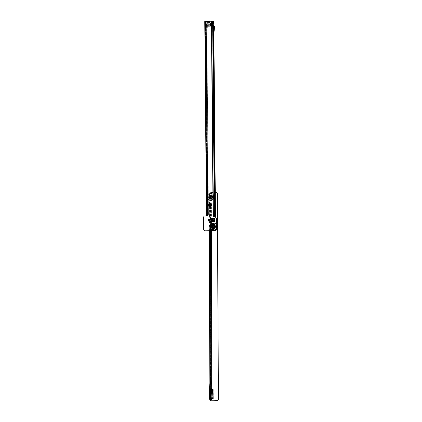 <?xml version="1.0" encoding="UTF-8"?>
<svg xmlns="http://www.w3.org/2000/svg" width="422" height="422" viewBox="0 0 422 422"><rect width="100%" height="100%" fill="white"/><g stroke="black" fill="none" stroke-linecap="round" stroke-linejoin="round"><path stroke-width="0.32" stroke-dasharray="2.11 1.58" d="M208.916 32.294L208.916 32.615L208.916 32.294M205.182 220.432L205.187 220.753L205.182 220.432M212.994 225.153A1.013 0.976 125.8 0 1 213.938 226.429A1.013 0.976 125.8 0 1 212.408 226.978A1.013 0.976 125.8 0 1 212.994 225.153A1.013 0.976 125.8 0 1 213.991 226.108A1.013 0.976 125.8 0 1 213.01 227.152A1.013 0.976 125.8 0 1 212.013 226.203A1.013 0.976 125.8 0 1 212.994 225.153M212.846 225.047A1.013 0.976 125.8 0 1 213.79 226.324A1.013 0.976 125.8 0 1 212.261 226.872A1.013 0.976 125.8 0 1 212.846 225.047M211.596 218.248L213.743 218.2M208.726 221.117L208.711 219.503L209.866 219.451M206.864 26.243L206.843 23.643M207.086 23.184L206.896 23.542M212.335 222.025L211.754 222.151L211.717 218.411L213.933 218.306M214.049 218.301L215.167 218.749L214.302 218.29M211.754 222.151L214.334 222.03L215.083 221.408L214.334 222.03M215.194 221.487L215.167 218.749M211.132 204.063A1.308 1.255 125.8 0 1 210.451 206.469L209.813 206.495A1.308 1.255 125.8 0 1 208.964 206.21M212.255 21.253L205.556 21.564M214.671 216.755L213.258 216.824L214.93 216.797M214.793 217.066A0.491 0.469 -54.2 0 0 215.157 217.214L215.088 217.219A1.308 1.255 125.8 0 1 215.79 217.399M210.815 230.95L210.483 230.665M204.317 230.634A1.308 1.255 125.8 0 1 203.879 229.689L203.768 217.43A1.308 1.255 125.8 0 1 205.034 216.08L206.279 216.022A0.491 0.469 -54.2 0 0 206.748 215.521L207.977 215.452L206.279 21.612M208.874 221.223L209.855 221.175L208.784 221.16L208.858 219.609L209.839 219.561L208.858 219.609M209.855 221.175L209.839 219.561M210.557 25.336L210.71 26.175L207.012 26.349L206.991 23.737L207.334 23.104M210.71 26.175L210.541 23.458M210.04 22.609L210.689 23.563M207.191 26.09L206.179 25.399L206.527 27.119L205.968 30.21L206.843 30.21L207.424 27.008L207.207 25.942L207.402 27.119L206.843 30.21L208.405 214.555A1.308 1.287 -168.3 0 1 207.582 215.442L207.608 215.331A1.308 1.287 11.7 0 0 208.431 214.445L206.864 30.099L205.883 30.078L206.442 26.987L207.424 27.008L205.82 27.029L205.208 23.991L205.82 23.843L205.224 24.022L205.751 25.088L206.3 25.325L205.836 23.157L205.197 22.962L205.836 22.936A1.308 0.29 87.3 0 0 205.535 21.654L205.556 21.538M206.548 215.515L207.118 215.563L207.139 215.125L207.513 215.389L206.885 215.426L207.582 215.442L205.968 30.21L205.261 30.12L205.82 27.029L205.408 26.734L204.797 23.695L205.219 23.996L205.208 23.189M206.442 26.987L205.83 23.885L205.435 23.6L205.488 29.857L205.883 30.078M205.83 23.948L205.836 23.157M204.781 21.596L204.897 21.686A1.308 0.29 -92.7 0 1 205.197 22.962L205.208 23.991M207.16 215.13L206.522 215.162L206.885 215.426L205.261 30.12L204.849 29.825L205.408 26.734M206.522 215.162L207.107 215.157L205.488 29.857L206.057 26.702L206.453 26.987L205.883 30.141M213.268 24.998L213.184 24.903A0.491 0.469 125.8 0 1 213.126 24.37L212.577 23.975L213.274 22.646M213.347 216.708L214.65 216.739M212.261 21.211L212.619 21.227L212.551 22.503L213.157 22.893L213.147 22.556L213.78 22.524M212.619 21.227L212.852 21.39A1.308 0.29 -92.7 0 1 213.147 22.556M212.693 25.336A1.145 1.102 125.8 0 1 212.556 24.096L212.013 23.706A1.145 1.102 -54.2 0 0 212.15 24.94L213.806 26.633A0.327 0.316 125.8 0 1 213.88 26.866L213.252 33.86L212.646 33.47L212.646 25.515L213.184 25.906L212.582 25.447L212.619 22.508M213.252 33.86L214.84 215.621L215.478 215.595M212.556 24.096L213.157 22.893M213.796 22.693L213.157 22.725M213.126 24.37L213.258 24.101M214.84 215.621L214.83 215.779A1.308 0.29 -92.7 0 1 214.603 216.549A1.308 0.29 -92.7 0 1 214.555 216.533L214.323 216.845M214.967 216.591L214.329 216.623L212.641 25.51L213.806 26.633M206.595 215.5L207.603 215.368M207.107 215.157L207.118 215.563L207.977 215.463M206.189 25.236L206.548 27.008L205.989 30.099L207.518 215.389L205.899 30.089L206.458 26.997L206.042 24.935M212.714 33.475L213.284 27.04M213.268 25.241L212.641 24.508L213.184 24.903M212.577 23.975A0.491 0.469 -54.2 0 0 212.641 24.508M212.582 25.447L212.15 24.94M212.013 23.706L212.556 22.614M207.102 215.204L205.414 21.564L206.057 26.702M205.83 23.885L206.453 26.987M206.3 25.325L207.207 25.942M206.179 25.399L205.751 25.088L205.947 24.465L205.224 24.022M215.083 221.408L215.062 218.675M214.777 221.392L214.228 221.951M214.872 221.418L214.751 218.654M213.843 218.195L214.851 218.68M211.717 218.411L212.382 218.179L212.419 221.925M213.632 218.137L212.382 218.179M209.106 221.144L209.09 219.53M208.784 221.16L208.774 219.545M207.012 26.349L206.748 25.236L210.446 25.062M207.186 23.115L206.748 25.236M211.19 226.382L211.195 226.867L211.19 226.382M210.989 226.239L210.847 226.677L210.995 226.245M212.329 224.304L212.335 224.789L212.329 224.304M212.124 224.156L211.992 224.604L212.134 224.161M214.64 224.193L214.645 224.678L214.64 224.193M214.439 224.05L214.439 224.53L214.439 224.05M215.811 226.166L215.816 226.646L215.811 226.166M215.61 226.018L215.616 226.503L215.61 226.018M214.677 228.244L214.677 228.729L214.677 228.244M214.471 228.096L214.339 228.545L214.482 228.102M211.464 226.582L211.469 227.068L211.464 226.582M211.269 226.92L211.264 226.435L211.269 226.92M212.604 224.504L212.461 224.942L212.598 224.499M212.403 224.842L212.403 224.356L212.403 224.842M214.914 224.393L214.772 224.836L214.909 224.388M214.719 224.731L214.714 224.246L214.719 224.731M216.09 226.366L216.09 226.846L216.09 226.366M215.89 226.704L215.885 226.218L215.89 226.704M214.951 228.444L214.803 228.877L214.946 228.439M214.751 228.782L214.751 228.297L214.751 228.782M212.361 228.355L212.366 228.84L212.361 228.355M212.16 228.207L212.166 228.692L212.16 228.207M212.641 228.555L212.646 229.035L212.641 228.555M212.44 228.893L212.435 228.407L212.44 228.893M213.268 225.385A0.981 0.944 125.8 0 1 214.234 226.308A0.981 0.944 125.8 0 1 213.289 227.321A0.981 0.944 125.8 0 1 212.324 226.398A0.981 0.944 125.8 0 1 213.268 225.385M214.186 225.897A0.902 0.865 125.8 0 1 213.669 227.516A0.902 0.865 125.8 0 1 212.825 226.382A0.902 0.865 125.8 0 1 214.186 225.897L213.806 225.628C214.371 226.382 214.202 226.92 213.289 227.242A0.902 0.865 -54.2 0 0 213.822 225.638A0.902 0.865 -54.2 0 0 212.466 226.123A0.902 0.865 -54.2 0 0 213.305 227.252A0.702 0.675 125.8 0 1 213.411 226.065A0.702 0.675 125.8 0 1 214.402 226.64A0.702 0.675 125.8 0 1 213.305 227.242A0.902 0.865 125.8 0 1 212.445 226.108A0.902 0.865 125.8 0 1 213.806 225.628A0.902 0.865 125.8 0 1 213.289 227.242L212.757 227.083L213.11 227.342A0.902 0.865 125.8 0 1 213.627 225.723A0.902 0.865 125.8 0 1 214.471 226.857A0.902 0.865 125.8 0 1 213.11 227.342M213.664 227.59A0.981 0.944 -54.2 0 0 214.608 226.577A0.981 0.944 -54.2 0 0 213.648 225.659A0.981 0.944 -54.2 0 0 212.699 226.672A0.981 0.944 -54.2 0 0 213.664 227.59M213.606 230.101A3.582 3.445 125.8 0 1 210.177 225.907A3.582 3.445 125.8 0 1 216.143 224.077A3.582 3.445 125.8 0 1 213.606 230.101M213.521 228.534A2.047 1.968 125.8 0 1 211.612 225.96A2.047 1.968 125.8 0 1 214.698 224.857A2.047 1.968 125.8 0 1 213.521 228.534A2.047 1.968 125.8 0 1 211.612 225.96A2.047 1.968 125.8 0 1 214.698 224.857A2.047 1.968 125.8 0 1 213.521 228.534M213.595 228.587A2.047 1.968 125.8 0 1 211.686 226.013A2.047 1.968 125.8 0 1 214.772 224.91A2.047 1.968 125.8 0 1 213.595 228.587A2.047 1.968 -54.2 0 0 214.772 224.91A2.047 1.968 -54.2 0 0 211.686 226.013A2.047 1.968 -54.2 0 0 213.595 228.587M216.465 228.276A3.582 3.445 125.8 0 1 210.298 225.232A3.582 3.445 125.8 0 1 216.428 224.478M211.464 227.062L211.459 226.577L211.464 227.062M212.171 228.698L212.166 228.212L212.171 228.698M212.635 229.03L212.63 228.55L212.635 229.03M215.621 226.508L215.616 226.023L215.621 226.508M216.085 226.841L216.08 226.356L216.085 226.841M214.45 224.536L214.445 224.056L214.45 224.536M216.428 224.34A3.634 3.492 -54.2 0 0 210.214 225.58A3.634 3.492 -54.2 0 0 216.465 228.529M216.465 228.365A3.634 3.492 125.8 0 1 210.14 225.527A3.634 3.492 125.8 0 1 216.428 224.388M213.727 227.479A0.818 0.786 125.8 0 1 212.968 226.45A0.818 0.786 125.8 0 1 214.197 226.007A0.818 0.786 125.8 0 1 213.727 227.479A0.818 0.786 125.8 0 1 212.962 226.45A0.818 0.786 125.8 0 1 214.202 226.013A0.818 0.786 125.8 0 1 213.727 227.479M213.727 227.347A0.686 0.659 125.8 0 1 213.084 226.482A0.686 0.659 125.8 0 1 214.123 226.113A0.686 0.659 125.8 0 1 213.727 227.347M213.664 227.305A0.686 0.659 125.8 0 1 213.026 226.44A0.686 0.659 125.8 0 1 214.059 226.071A0.686 0.659 125.8 0 1 213.664 227.305M213.289 227.896A1.572 1.509 125.8 0 1 211.744 226.424A1.572 1.509 125.8 0 1 213.258 224.799A1.572 1.509 125.8 0 1 213.601 227.848A1.572 1.509 125.8 0 1 213.289 227.896M213.015 227.701A1.572 1.509 125.8 0 1 212.672 224.652A1.572 1.509 125.8 0 1 214.529 226.081A1.572 1.509 125.8 0 1 213.015 227.701M212.846 225.079A0.981 0.944 125.8 0 1 213.764 226.313A0.981 0.944 125.8 0 1 212.282 226.846A0.981 0.944 125.8 0 1 212.846 225.079M213.648 224.926A1.377 1.319 -54.2 0 0 211.586 225.665A1.377 1.319 -54.2 0 0 212.039 227.152M212.973 226.661A0.702 0.675 125.8 0 1 214.07 226.06A0.702 0.675 125.8 0 1 213.97 227.236A0.702 0.675 125.8 0 1 212.973 226.661M215.151 226.603A1.472 1.414 125.8 0 1 212.857 227.864A1.472 1.414 125.8 0 1 213.073 225.401A1.472 1.414 125.8 0 1 215.151 226.603M215.093 226.561A1.472 1.414 125.8 0 1 212.799 227.822A1.472 1.414 125.8 0 1 213.015 225.359A1.472 1.414 125.8 0 1 215.093 226.561M209.723 196.921A1.809 1.735 125.8 0 1 213.147 197.375A1.809 1.735 125.8 0 1 209.729 198.118L209.855 194.009A1.308 1.255 -54.2 0 1 211.121 192.664L210.979 192.559A1.308 1.255 -54.2 0 0 209.708 193.904L209.676 195.776A2.432 2.337 125.8 0 1 213.711 197.317A2.432 2.337 125.8 0 1 209.692 199.2L209.787 201.69A0.491 0.469 125.8 0 1 210.061 202.112L211.227 202.064L210.203 202.048L210.135 202.497L209.486 202.18A1.308 1.139 107.3 0 1 210.225 202.993L210.531 203.093A1.308 1.139 107.3 0 0 209.792 202.275L209.803 202.28M209.692 199.2L209.676 195.776M211.237 198.34A1.013 0.976 -54.2 0 0 211.828 196.515A1.013 0.976 -54.2 0 0 210.293 197.058A1.013 0.976 -54.2 0 0 211.237 198.34A1.013 0.976 -54.2 0 0 212.224 197.296A1.013 0.976 -54.2 0 0 211.227 196.341A1.013 0.976 -54.2 0 0 210.246 197.38A1.013 0.976 -54.2 0 0 211.237 198.34M211.385 198.445A1.013 0.976 -54.2 0 0 211.976 196.62A1.013 0.976 -54.2 0 0 210.441 197.164A1.013 0.976 -54.2 0 0 211.385 198.445M209.729 198.118L209.934 201.795A0.491 0.469 125.8 0 1 210.209 202.217L211.375 202.175L209.94 202.149L209.497 202.523L209.106 202.249L209.687 202.243M213.026 389.269A0.327 0.316 125.8 0 1 213.231 389.559L213.274 398.595A0.327 0.316 125.8 0 1 212.699 398.811M210.979 192.559L215.273 192.374M209.006 396.601L209.412 396.954L211.264 397.065L212.234 399.929L209.956 399.481M211.264 397.065L212.16 383.64L211.375 202.17M211.121 192.664L216.196 192.448A1.308 1.255 125.8 0 1 216.887 192.622M210.599 396.949L210.05 396.928L210.947 383.498L210.536 383.202L209.882 225.432A0.327 0.285 -72.7 0 0 210.145 225.084L210.135 222.505A0.327 0.285 -72.7 0 0 209.882 222.204L209.175 222.22L209.18 219.978L209.861 219.946A0.327 0.285 -72.7 0 0 210.119 219.598L210.109 217.019A0.327 0.285 -72.7 0 0 209.855 216.723L209.191 216.829L209.18 215.436A4.252 4.088 125.8 0 0 209.423 216.818L209.191 216.829M211.332 383.519L210.947 383.498L210.298 226.514A3.598 3.46 -54.2 0 1 211.016 224.71A0.981 0.944 125.8 0 0 211.011 223.512L210.604 223.217A0.981 0.944 125.8 0 1 210.61 224.414A3.598 3.46 -54.2 0 0 209.871 226.646L209.866 225.417L209.185 225.443L209.586 225.332A0.327 0.285 -72.7 0 0 209.839 224.989L209.829 222.41A0.327 0.285 -72.7 0 0 209.57 222.109L209.565 219.846A0.327 0.285 -72.7 0 0 209.813 219.503L209.803 216.924A0.327 0.285 -72.7 0 0 209.549 216.628L209.502 206.39M209.898 383.176L210.926 383.619L210.23 225.865L209.634 225.723L209.639 226.809A4.252 4.088 -54.2 0 0 209.639 226.962L209.639 226.809A4.252 4.088 -54.2 0 1 209.813 225.723L210.277 225.754L209.861 225.839M210.298 226.514L211.026 383.508L210.13 396.938L211.1 399.803L210.604 399.492L211.396 399.407M209.228 225.443L209.407 225.432A4.252 4.088 -54.2 0 0 209.233 226.672L209.212 230.728M210.383 230.67L210.277 206.363M210.267 203.895L210.262 203.156M211.021 400.109L210.05 396.928L209.639 396.633L210.589 383.187L211.359 383.113M210.668 230.845L210.583 206.316M210.573 203.889L210.567 203.251M211.95 400.9L210.979 397.07L211.876 383.64L210.926 383.619L210.029 397.049L211 400.879M210.472 225.759A0.327 0.316 -136.7 0 0 210.794 225.443L210.778 222.863A0.327 0.316 -136.7 0 0 210.457 222.531L209.803 222.6A4.252 4.088 125.8 0 1 209.618 221.529L209.618 222.616L210.351 222.642A0.327 0.316 -136.7 0 1 210.678 222.974L210.689 225.554A0.327 0.316 -136.7 0 1 210.367 225.87M209.861 219.946L209.486 219.857L209.871 219.941L209.85 222.283L209.845 221.07L210.235 221.355L210.309 220.273L210.219 222.637L210.446 220.273A0.327 0.316 -136.7 0 0 210.768 219.962L210.757 217.377A0.327 0.316 -136.7 0 0 210.43 217.05L209.824 217.13L210.33 217.156A0.327 0.316 -136.7 0 1 210.652 217.488L210.668 220.068A0.327 0.316 -136.7 0 1 210.346 220.384L209.607 220.237L209.613 221.16A4.252 4.088 -54.2 0 0 209.613 221.297L209.613 221.16A4.252 4.088 -54.2 0 1 209.745 220.237L210.256 220.268L209.839 220.353M211.19 204.116L211.876 383.64L212.16 383.64M209.613 230.707L209.586 225.332L209.892 225.427L209.512 225.343M209.892 225.427L210.589 383.187L209.639 396.633L210.61 400.457L209.639 396.627L210.536 383.197L209.839 225.443L209.185 225.443M209.792 202.275L209.803 216.734L209.818 215.41L210.251 216.122A3.598 3.46 125.8 0 0 210.984 217.863A0.981 0.944 -54.2 0 1 210.989 219.06L210.589 218.77A3.598 3.46 -54.2 0 0 209.845 220.98L210.235 221.265L209.845 220.98L209.839 219.931L209.164 219.962L209.486 219.857M209.613 221.397A4.252 4.088 125.8 0 0 209.618 221.529L209.291 221.049M210.604 223.217A3.598 3.46 125.8 0 1 209.845 221.07L210.235 221.355L210.277 222.526M209.228 230.723L209.207 225.464L209.845 225.438M209.803 222.6L210.262 222.526L209.803 222.6A4.252 4.088 125.8 0 0 210.509 223.929L210.109 223.639A0.327 0.316 125.8 0 1 210.109 224.04A4.252 4.088 -54.2 0 0 209.407 225.432L209.866 225.417M210.509 223.929A0.327 0.316 125.8 0 1 210.515 224.33A4.252 4.088 -54.2 0 0 209.813 225.723L209.634 225.723M209.85 222.283L209.212 222.315M209.454 219.968L209.818 219.962L209.829 222.236L209.191 222.262L209.164 219.962L209.191 222.262M209.201 219.957L209.839 219.931M209.65 217.119L209.829 217.114A4.252 4.088 125.8 0 1 209.592 215.885L209.829 217.114A4.252 4.088 125.8 0 0 210.488 218.285A0.327 0.316 -54.2 0 1 210.488 218.686A4.252 4.088 -54.2 0 0 209.745 220.237L209.607 220.237M209.808 216.75L209.745 202.222L209.808 216.75L209.17 216.776L209.122 206.295M209.824 216.802L209.423 216.818A4.252 4.088 125.8 0 0 210.082 217.995A0.327 0.316 -54.2 0 1 210.082 218.396A4.252 4.088 -54.2 0 0 209.207 221.007M210.24 217.045L209.829 217.114M209.592 215.732L209.586 215.732A4.252 4.088 125.8 0 0 209.592 215.885L209.512 202.513L210.151 202.486L210.209 215.689M210.256 217.045L210.251 216.122M209.729 199.305A2.485 2.39 -54.2 0 0 213.806 197.343A2.485 2.39 -54.2 0 0 209.713 195.729L209.713 195.729A2.485 2.384 125.8 0 1 213.801 197.338A2.485 2.384 125.8 0 1 209.729 199.3M210.203 202.048L209.94 202.149M209.106 202.249L209.112 204.148M209.803 216.734L209.17 216.776M209.845 216.723L209.47 216.634M209.818 219.962L209.164 219.962M209.829 222.22L209.175 222.22M209.871 222.204L209.497 222.114M210.383 400.784L209.412 396.954L210.309 383.524L209.639 226.962L209.233 226.672M210.109 223.639A4.252 4.088 125.8 0 1 209.207 221.102M210.589 218.77A0.981 0.944 -54.2 0 0 210.583 217.573A3.598 3.46 125.8 0 1 209.818 215.41M210.989 219.06A3.598 3.46 -54.2 0 0 210.272 220.864M211.011 223.512A3.598 3.46 125.8 0 1 210.277 221.772M210.462 396.543L209.692 396.611L210.662 400.373M208.421 197.317L208.421 196.831L208.421 197.317M208.621 197.464L208.763 197.021L208.616 197.459M209.586 199.295L209.581 198.809L209.586 199.295M209.787 199.437L209.787 198.957L209.787 199.437M211.897 199.195L211.897 198.709L211.897 199.195M212.097 199.342L212.097 198.857L212.097 199.342M213.041 197.116L213.041 196.636L213.041 197.116M213.247 197.264L213.39 196.826L213.237 197.259M211.881 195.143L211.876 194.658L211.881 195.143M212.081 195.291L212.224 194.848L212.076 195.286M208.146 197.116L208.289 196.678L208.151 197.121M208.347 196.779L208.347 197.264L208.347 196.779M209.312 199.094L209.454 198.651L209.317 199.1M209.507 198.757L209.512 199.242L209.507 198.757M211.622 198.994L211.765 198.556L211.628 198.999M211.823 198.656L211.823 199.142L211.823 198.656M212.767 196.921L212.92 196.483L212.778 196.926M212.968 196.583L212.973 197.063L212.968 196.583M211.601 194.943L211.744 194.505L211.612 194.948M211.802 194.605L211.807 195.091L211.802 194.605M209.565 195.244L209.565 194.758L209.565 195.244M209.771 195.386L209.903 194.943L209.76 195.381M209.291 195.043L209.291 194.558L209.291 195.043M209.491 194.706L209.491 195.191L209.491 194.706M210.958 198.108A0.981 0.944 -54.2 0 0 211.913 197.095A0.981 0.944 -54.2 0 0 210.953 196.172A0.981 0.944 -54.2 0 0 209.998 197.179A0.981 0.944 -54.2 0 0 210.958 198.108M210.931 196.235A0.902 0.865 125.8 0 1 211.77 197.369A0.902 0.865 125.8 0 1 210.409 197.855A0.902 0.865 125.8 0 1 210.931 196.235M210.578 195.898A0.981 0.944 125.8 0 1 211.538 196.826A0.981 0.944 125.8 0 1 210.583 197.834A0.981 0.944 125.8 0 1 209.623 196.91A0.981 0.944 125.8 0 1 210.578 195.898M210.604 197.765A0.902 0.865 -54.2 0 0 211.127 196.151A0.902 0.865 -54.2 0 0 209.766 196.631A0.902 0.865 -54.2 0 0 210.604 197.765M210.641 193.392A3.582 3.445 -54.2 0 0 208.088 199.416A3.582 3.445 -54.2 0 0 214.059 197.591A3.582 3.445 -54.2 0 0 210.641 193.392M210.72 194.959A2.047 1.968 -54.2 0 0 209.534 198.635A2.047 1.968 -54.2 0 0 212.625 197.538A2.047 1.968 -54.2 0 0 210.72 194.959A2.047 1.968 -54.2 0 0 209.534 198.635A2.047 1.968 -54.2 0 0 212.625 197.538A2.047 1.968 -54.2 0 0 210.72 194.959M210.647 194.906A2.047 1.968 -54.2 0 0 209.46 198.583A2.047 1.968 -54.2 0 0 212.551 197.485A2.047 1.968 -54.2 0 0 210.647 194.906A2.047 1.968 125.8 0 1 212.551 197.485A2.047 1.968 125.8 0 1 209.46 198.583A2.047 1.968 125.8 0 1 210.647 194.906M210.715 193.445A3.582 3.445 -54.2 0 0 209.175 200.202A3.582 3.445 -54.2 0 0 213.3 194.484A3.582 3.445 -54.2 0 0 210.715 193.445M209.296 194.563L209.301 195.048L209.296 194.563M212.092 198.852L212.092 199.337L212.092 198.852M209.776 198.952L209.781 199.432L209.776 198.952M210.673 200.503A3.634 3.492 125.8 0 1 207.297 195.924A3.634 3.492 125.8 0 1 212.783 193.978A3.634 3.492 125.8 0 1 210.673 200.503M210.715 193.397A3.634 3.492 -54.2 0 0 208.605 199.922A3.634 3.492 -54.2 0 0 214.091 197.971A3.634 3.492 -54.2 0 0 210.715 193.397M210.509 196.014A0.818 0.786 -54.2 0 0 210.035 197.48A0.818 0.786 -54.2 0 0 211.274 197.048A0.818 0.786 -54.2 0 0 210.515 196.014A0.818 0.786 -54.2 0 0 210.04 197.485A0.818 0.786 -54.2 0 0 211.269 197.042A0.818 0.786 -54.2 0 0 210.509 196.014M210.515 196.146A0.686 0.659 -54.2 0 0 210.114 197.38A0.686 0.659 -54.2 0 0 211.153 197.011A0.686 0.659 -54.2 0 0 210.515 196.146M210.573 196.188A0.686 0.659 -54.2 0 0 210.172 197.422A0.686 0.659 -54.2 0 0 211.211 197.053A0.686 0.659 -54.2 0 0 210.573 196.188M210.573 195.977A0.902 0.865 -54.2 0 0 210.05 197.591A0.902 0.865 -54.2 0 0 211.406 197.111A0.902 0.865 -54.2 0 0 210.573 195.977M210.953 195.592A1.572 1.509 -54.2 0 0 209.433 197.306A1.572 1.509 -54.2 0 0 210.968 198.688A1.572 1.509 -54.2 0 0 212.493 197.074A1.572 1.509 -54.2 0 0 210.953 195.592M211.227 195.792A1.572 1.509 -54.2 0 0 209.702 197.406A1.572 1.509 -54.2 0 0 211.564 198.836A1.572 1.509 -54.2 0 0 211.227 195.792M211.385 198.414A0.981 0.944 -54.2 0 0 211.955 196.647A0.981 0.944 -54.2 0 0 210.472 197.174A0.981 0.944 -54.2 0 0 211.385 198.414M211.375 196.088A1.377 1.319 125.8 0 1 212.651 197.823A1.377 1.319 125.8 0 1 210.578 198.562A1.377 1.319 125.8 0 1 211.375 196.088M211.406 198.815A1.377 1.319 125.8 0 1 210.13 197.085A1.377 1.319 125.8 0 1 212.208 196.346A1.377 1.319 125.8 0 1 211.406 198.815M211.443 198.082A0.601 0.58 -54.2 0 0 212.023 197.459A0.601 0.58 -54.2 0 0 211.438 196.895A0.601 0.58 -54.2 0 0 210.852 197.512A0.601 0.58 -54.2 0 0 211.443 198.082M209.887 196.895A0.702 0.675 -54.2 0 0 210.884 197.47A0.702 0.675 -54.2 0 0 210.984 196.293A0.702 0.675 -54.2 0 0 209.887 196.895M209.829 196.852A0.702 0.675 -54.2 0 0 210.826 197.427A0.702 0.675 -54.2 0 0 210.926 196.251A0.702 0.675 -54.2 0 0 209.829 196.852M211.95 196.757A1.472 1.414 -54.2 0 0 209.871 195.55A1.472 1.414 -54.2 0 0 209.655 198.013A1.472 1.414 -54.2 0 0 211.95 196.757M212.008 196.8A1.472 1.414 -54.2 0 0 209.929 195.592A1.472 1.414 -54.2 0 0 209.713 198.055A1.472 1.414 -54.2 0 0 212.008 196.8M210.42 226.15A2.485 2.384 -54.2 0 0 213.379 228.402A2.485 2.384 -54.2 0 0 215.262 225.923A2.485 2.39 125.8 0 1 212.862 228.487A2.485 2.39 125.8 0 1 210.414 226.15A2.485 2.39 125.8 0 1 212.82 223.586A2.485 2.39 125.8 0 1 215.262 225.923A2.485 2.384 -54.2 0 0 212.757 223.591A2.485 2.384 -54.2 0 0 210.42 226.15M215.262 225.955A2.442 2.347 -54.2 0 0 212.799 223.66A2.442 2.347 -54.2 0 0 210.499 226.176A2.442 2.347 -54.2 0 0 213.411 228.397A2.442 2.347 -54.2 0 0 215.262 225.955C215.194 227.184 214.576 228.001 213.411 228.397L213.379 228.402C214.561 228.001 215.188 227.173 215.262 225.923L215.262 225.955M214.729 226.071A1.772 1.704 -54.2 0 0 212.983 224.404A1.772 1.704 -54.2 0 0 211.274 226.234A1.772 1.704 -54.2 0 0 213.015 227.901A1.772 1.704 -54.2 0 0 214.729 226.071M213.221 227.769A1.804 1.735 -54.2 0 0 214.603 225.849L213.205 227.774M211.554 21.358L213.258 216.818M205.999 24.74L205.846 23.959M214.35 216.66L212.646 33.47M211.696 21.248L213.4 216.708M212.646 21.105L212.551 22.503M205.535 21.654L204.897 21.686M212.852 21.39L213.49 21.364M214.83 215.779L215.468 215.747M214.555 216.533L214.977 216.512M206.775 215.405L207.149 215.558L205.456 21.548L205.081 21.464M207.561 215.368L207.935 215.457L206.247 21.612L205.867 21.527M205.688 21.68L205.314 21.596M213.88 26.866L213.337 26.475M212.282 218.253L212.313 221.93M212.229 218.211L212.261 221.951L212.234 218.216M213.252 221.909L213.221 218.169M213.601 221.888L213.569 218.148M211.649 218.285L211.68 222.025L211.649 218.285M206.838 25.484L210.536 25.309M210.488 25.273L206.785 25.452M210.472 24.27L206.775 24.45M210.467 23.912L206.764 24.086M213.284 224.694A1.704 1.635 125.8 0 1 214.956 226.292A1.704 1.635 125.8 0 1 213.316 228.049A1.704 1.635 125.8 0 1 211.644 226.45A1.704 1.635 125.8 0 1 213.284 224.694M213.274 224.747A1.635 1.572 125.8 0 1 214.803 226.804A1.635 1.572 125.8 0 1 212.329 227.685A1.635 1.572 125.8 0 1 213.274 224.747L214.244 225.031L213.268 224.747C211.617 225.332 211.301 226.313 212.329 227.685C211.295 226.308 211.612 225.332 213.268 224.747M213.263 224.773A1.604 1.54 -54.2 0 0 211.717 226.429A1.604 1.54 -54.2 0 0 213.295 227.933A1.604 1.54 -54.2 0 0 214.84 226.282A1.604 1.54 -54.2 0 0 213.263 224.773M213.69 228.339A1.725 1.656 -54.2 0 0 214.228 225.01A1.725 1.656 -54.2 0 0 212.303 227.68A1.725 1.656 -54.2 0 0 213.69 228.339M213.643 225.021A1.63 1.567 125.8 0 1 215.241 226.551A1.63 1.567 125.8 0 1 213.669 228.228A1.63 1.567 125.8 0 1 212.066 226.698A1.63 1.567 125.8 0 1 213.643 225.021M213.764 224.884A1.857 1.783 -54.2 0 0 211.971 226.799A1.857 1.783 -54.2 0 0 213.796 228.545A1.857 1.783 -54.2 0 0 215.589 226.63A1.857 1.783 -54.2 0 0 213.764 224.884M213.775 228.434A1.757 1.688 125.8 0 1 212.234 225.97A1.757 1.688 125.8 0 1 215.452 226.92A1.757 1.688 125.8 0 1 213.775 228.434M216.465 228.677A3.55 3.413 125.8 0 1 210.335 226.007A3.55 3.413 125.8 0 1 216.813 224.995M213.806 229.895A3.223 3.096 125.8 0 1 210.636 226.862A3.223 3.096 125.8 0 1 213.754 223.533A3.223 3.096 125.8 0 1 216.924 226.567A3.223 3.096 125.8 0 1 213.806 229.895M216.46 227.88A3.55 3.413 125.8 0 1 210.826 228.893A3.55 3.413 125.8 0 1 214.914 223.222A3.55 3.413 125.8 0 1 216.433 224.668M213.326 229.547A3.223 3.096 125.8 0 1 210.156 226.519A3.223 3.096 125.8 0 1 213.274 223.191A3.223 3.096 125.8 0 1 216.444 226.218A3.223 3.096 125.8 0 1 213.326 229.547M213.279 227.268A0.934 0.897 125.8 0 1 212.366 226.392A0.934 0.897 125.8 0 1 213.263 225.432A0.934 0.897 125.8 0 1 214.181 226.308A0.934 0.897 125.8 0 1 213.279 227.268M212.282 226.846L212.419 226.946C211.802 226.123 211.992 225.533 212.989 225.179A0.981 0.944 125.8 0 1 213.901 226.414A0.981 0.944 125.8 0 1 212.419 226.946A0.981 0.944 125.8 0 1 212.983 225.179L213.427 225.253M209.576 196.91A1.778 1.704 125.8 0 1 212.962 197.264A1.778 1.704 125.8 0 1 209.576 197.907M209.718 197.016A1.778 1.704 125.8 0 1 213.11 197.369A1.778 1.704 125.8 0 1 209.723 198.018M209.76 196.81A1.857 1.783 125.8 0 1 213.237 197.396A1.857 1.783 125.8 0 1 209.771 198.282M209.861 195.834A2.485 2.39 125.8 0 1 213.949 197.449A2.485 2.39 125.8 0 1 209.876 199.411M211.343 230.95L211.237 205.904M211.227 204.158L211.216 202.069M212.24 400.895L212.234 399.929M210.262 226.925L209.871 226.646M209.491 203.968L209.486 202.18M210.193 217.156L210.23 202.048L210.193 217.156M211.306 230.95L211.2 205.947M209.829 222.236L209.818 219.952M209.57 215.721L209.18 215.436M210.109 217.019L209.803 216.924M210.119 219.598L209.813 219.503M210.225 202.993L210.531 203.093M210.135 222.505L209.829 222.41M210.145 225.084L209.839 224.989M209.476 202.518L210.114 202.486M210.515 224.33L210.109 224.04M210.488 218.686L210.082 218.396M210.488 218.285L210.082 217.995M210.984 217.863L210.583 217.573M211.016 224.71L210.61 224.414M210.942 198.799A1.704 1.635 -54.2 0 0 212.593 197.053A1.704 1.635 -54.2 0 0 210.926 195.444A1.704 1.635 -54.2 0 0 209.275 197.195A1.704 1.635 -54.2 0 0 210.942 198.799M210.958 198.746A1.635 1.572 -54.2 0 0 211.907 195.808A1.635 1.572 -54.2 0 0 209.433 196.684A1.635 1.572 -54.2 0 0 210.958 198.746C212.619 198.161 212.936 197.185 211.907 195.808C212.35 196.462 213.68 197.596 210.958 198.746L209.992 198.461A1.725 1.656 125.8 0 1 210.552 195.149A1.725 1.656 125.8 0 1 212.055 197.57A1.725 1.656 125.8 0 1 210.008 198.482L210.958 198.746M210.963 198.72A1.604 1.54 125.8 0 1 209.391 197.206A1.604 1.54 125.8 0 1 210.947 195.555A1.604 1.54 125.8 0 1 212.519 197.069A1.604 1.54 125.8 0 1 210.963 198.72M210.589 198.472A1.63 1.567 -54.2 0 0 212.166 196.8A1.63 1.567 -54.2 0 0 210.573 195.265A1.63 1.567 -54.2 0 0 208.995 196.937A1.63 1.567 -54.2 0 0 210.589 198.472M210.462 198.609A1.857 1.783 125.8 0 1 208.647 196.852A1.857 1.783 125.8 0 1 210.446 194.948A1.857 1.783 125.8 0 1 212.266 196.699A1.857 1.783 125.8 0 1 210.462 198.609M210.467 195.059A1.757 1.688 -54.2 0 0 209.908 198.451A1.757 1.688 -54.2 0 0 211.87 195.734A1.757 1.688 -54.2 0 0 210.467 195.059M212.213 193.698L210.499 193.323A3.55 3.413 -54.2 0 0 207.977 199.3A3.55 3.413 -54.2 0 0 213.896 197.491A3.55 3.413 -54.2 0 0 210.509 193.323C207.176 194.31 206.337 196.304 207.977 199.3L208.088 199.416M210.441 193.598A3.223 3.096 -54.2 0 0 207.313 196.91A3.223 3.096 -54.2 0 0 210.467 199.959A3.223 3.096 -54.2 0 0 213.601 196.641A3.223 3.096 -54.2 0 0 210.441 193.598M210.847 193.571A3.55 3.413 -54.2 0 0 209.323 200.265A3.55 3.413 -54.2 0 0 213.411 194.6A3.55 3.413 -54.2 0 0 210.847 193.571M210.921 193.941A3.223 3.096 -54.2 0 0 207.793 197.259A3.223 3.096 -54.2 0 0 210.947 200.302A3.223 3.096 -54.2 0 0 214.075 196.99A3.223 3.096 -54.2 0 0 210.921 193.941M211.1 196.135L211.48 196.404L210.953 196.251A0.902 0.865 -54.2 0 0 210.425 197.865A0.902 0.865 -54.2 0 0 211.786 197.385A0.902 0.865 -54.2 0 0 210.953 196.251C210.035 196.573 209.861 197.111 210.425 197.865L210.072 197.612M210.958 196.225A0.934 0.897 -54.2 0 0 210.05 197.179A0.934 0.897 -54.2 0 0 210.963 198.06A0.934 0.897 -54.2 0 0 211.87 197.1A0.934 0.897 -54.2 0 0 210.958 196.225M210.805 198.24L211.243 198.308A0.981 0.944 -54.2 0 0 211.818 196.547A0.981 0.944 -54.2 0 0 210.335 197.074A0.981 0.944 -54.2 0 0 211.243 198.314C212.245 197.96 212.435 197.375 211.818 196.547L211.955 196.647M207.139 215.125L206.5 215.157M214.603 216.549L214.972 216.533M205.277 21.596L205.651 21.68M212.303 218.279L212.335 221.93M214.228 225.01L213.659 224.937C212.145 225.343 211.696 226.261 212.303 227.68L212.361 227.759C211.744 226.313 212.208 225.385 213.748 224.968L214.228 225.01M213.822 225.638L214.16 225.881M212.023 229.795L213.748 230.169L216.465 228.692M215.056 223.291L213.332 222.916C210.019 223.913 209.18 225.902 210.826 228.893L210.937 229.009M216.802 224.973L216.143 224.077M212.757 227.083L213.131 227.358M213.601 227.848L213.263 227.901C212.24 227.854 211.644 227.326 211.475 226.313M214.798 226.187C214.629 225.179 214.033 224.652 213.015 224.599L212.672 224.652M209.676 222.6L210.246 222.531M209.919 216.734L209.613 216.639M209.94 222.22L209.634 222.12M210.135 202.497L209.497 202.523M209.476 225.453L209.839 225.443M209.085 202.222L209.096 204.158M209.101 206.284L209.148 216.739M211.928 195.813C212.54 197.238 212.087 198.15 210.567 198.556L210.483 198.525C211.216 198.118 212.651 198.525 211.87 195.734L211.928 195.813M211.464 196.394L211.127 196.151M213.3 194.484L213.411 194.6C215.056 197.596 214.212 199.59 210.889 200.577L209.175 200.202M210.425 197.865L210.05 197.591M212.762 197.174C212.593 196.172 211.997 195.639 210.979 195.592L210.631 195.639M209.433 197.306C209.602 198.308 210.193 198.841 211.216 198.889L211.564 198.836"/><path stroke-width="0.63" d="M213.258 24.101L213.78 22.524A1.308 0.29 87.3 0 0 213.49 21.364L212.361 21.1L204.76 21.569L206.469 215.183M207.603 215.368L206.606 215.41A0.491 0.469 125.8 0 1 206.131 215.916L204.886 215.974A1.308 1.255 -54.2 0 0 203.62 217.325L203.731 229.584A1.308 1.255 -54.2 0 0 205.018 230.813L215.062 230.66A1.308 1.255 -54.2 0 0 216.328 229.31L216.228 218.343A1.308 1.255 -54.2 0 0 214.946 217.114L215.009 217.108A0.491 0.469 125.8 0 1 214.524 216.65L213.347 216.708M210.283 203.779A1.308 1.255 125.8 0 1 211.506 205.424A1.308 1.255 125.8 0 1 210.304 206.358L209.665 206.39A1.308 1.255 125.8 0 1 208.442 204.744A1.308 1.255 125.8 0 1 209.644 203.81L210.43 203.884A1.308 1.255 125.8 0 1 211.132 204.063M213.743 218.2L214.751 218.654L214.777 221.392L213.875 221.94L211.607 222.046L211.575 218.306M209.876 221.065L208.637 221.054L208.626 219.44L209.112 219.419L209.866 219.451L209.876 221.065L208.637 221.054M210.457 23.832L209.755 23.083L210.457 23.832L210.557 25.336L210.541 23.458L210.04 22.609L207.334 22.735L207.086 23.184M210.557 25.336L210.567 26.069L206.864 26.243L206.606 25.019L210.304 24.84L210.494 25.921L206.791 26.095M208.964 206.21A1.308 1.255 125.8 0 1 209.792 203.916L210.43 203.884M214.524 216.65L214.671 216.755A0.491 0.469 -54.2 0 0 214.793 217.066M215.79 217.399A1.308 1.255 125.8 0 1 216.375 218.448L216.475 229.415A1.308 1.255 125.8 0 1 215.209 230.765L210.689 230.855L211.359 383.113L211.053 383.018L210.383 230.67M210.483 230.665L205.161 230.918A1.308 1.255 125.8 0 1 204.317 230.634M210.103 22.719L207.334 22.735M207.334 23.104L207.482 22.841M213.896 34.314L213.105 34.029L213.896 34.636L213.891 33.865L213.342 33.502L213.268 25.241L213.247 22.63L213.796 23.025M213.268 24.998L214.297 26.201A0.981 0.944 125.8 0 1 214.513 26.902L213.891 33.865M214.65 216.739L215.194 216.502A1.308 0.29 87.3 0 0 215.241 216.518A1.308 0.29 87.3 0 0 215.468 215.747L213.896 34.636M213.274 25.251L214.297 26.201M205.556 21.564L205.182 21.453M214.323 216.845L214.93 216.797M207.118 215.563L206.595 215.5M213.279 26.259A0.327 0.316 -54.2 0 1 213.337 26.475L213.284 27.04M213.342 33.502L213.97 26.507A0.981 0.944 -54.2 0 0 213.754 25.805M213.105 34.029L213.738 34.483M214.418 221.297L213.326 221.787L214.418 221.297L214.392 218.559L212.35 218.074L212.382 221.814L211.607 222.046M214.081 221.202L214.054 218.469L214.392 218.559M214.054 218.469L213.295 218.047M211.628 221.925L211.575 218.216L212.35 218.074M212.319 221.993L213.664 221.882M213.326 221.787L213.231 218.053M212.382 221.814L213.263 221.798M209.127 221.028L209.112 219.419M209.892 22.983L207.186 23.115L206.606 25.019M209.755 23.083L207.049 23.21M210.32 23.933L206.627 24.181M210.304 24.84L210.325 24.007M206.843 26.132L210.494 25.921M216.428 224.478A3.582 3.445 125.8 0 1 216.465 228.276M216.428 224.388A3.634 3.492 125.8 0 1 216.465 228.365M216.465 228.529A3.634 3.492 -54.2 0 0 216.428 224.34M212.867 227.4A1.377 1.319 -54.2 0 0 213.648 224.926A1.377 1.319 -54.2 0 0 211.559 225.659A1.377 1.319 -54.2 0 0 212.867 227.4M212.05 227.163L212.029 227.147A1.377 1.319 -54.2 0 0 214.102 226.408A1.377 1.319 -54.2 0 0 213.637 224.915L213.659 224.931M212.788 225.411A0.601 0.58 125.8 0 1 213.384 225.976A0.601 0.58 125.8 0 1 212.799 226.598A0.601 0.58 125.8 0 1 212.208 226.034A0.601 0.58 125.8 0 1 212.788 225.411M212.699 398.811A0.327 0.316 125.8 0 1 212.651 398.721L212.197 397.376A1.635 1.572 125.8 0 1 212.113 396.754L212.593 389.564A0.327 0.316 125.8 0 1 213.026 389.269M212.809 398.822A0.327 0.316 125.8 0 1 212.503 398.616L212.05 397.271A1.635 1.572 125.8 0 1 211.965 396.648L212.451 389.459A0.327 0.316 125.8 0 1 212.957 389.205A0.327 0.316 125.8 0 1 213.084 389.453L213.126 398.489A0.327 0.316 125.8 0 1 212.809 398.822M216.887 192.622A1.308 1.255 125.8 0 1 217.472 193.682L218.38 399.344A1.308 1.255 125.8 0 1 217.108 400.689L212.092 400.789L211.116 396.96L212.018 383.529L211.343 230.95M216.961 400.583A1.308 1.255 -54.2 0 0 218.232 399.238L218.38 399.344M217.472 193.682L218.232 399.238M217.325 193.577A1.308 1.255 -54.2 0 0 216.048 192.337L215.273 192.374M217.108 400.689L211 400.879L209.966 400.483L211.021 400.758L211.021 400.109M211.39 399.281L210.462 396.543L209.381 396.516L210.277 383.092L211.053 383.018L210.156 396.448L211.39 399.418A1.308 1.139 107.3 0 1 210.662 400.373L209.966 400.483L210.356 400.278L210.351 399.381L211.396 399.407M210.277 206.363L210.267 203.895M210.583 206.316L210.573 203.889M211.116 396.96L211.976 383.529L211.332 383.519M211.306 230.95L212.018 383.529M209.613 230.707L210.277 383.092L209.882 383.202L209.006 396.601M212.092 400.789L211.021 400.758M211.084 399.186L211.084 399.323A1.308 1.139 107.3 0 1 210.356 400.278M211.243 399.808L212.087 399.824M209.977 400.425L209.95 399.492L210.351 399.381L209.381 396.516L208.985 396.638L209.956 399.481M210.599 396.949L211.079 396.96L212.05 399.824L211.95 400.9M210.462 396.543L211.359 383.113M211.09 226.129A1.804 1.735 -54.2 0 0 213.221 227.769A1.846 1.772 -54.2 0 0 212.746 224.198A1.846 1.772 -54.2 0 0 211.011 226.097A1.846 1.772 -54.2 0 0 213.205 227.774L214.603 225.839A1.804 1.735 -54.2 0 0 212.778 224.267A1.804 1.735 -54.2 0 0 211.09 226.129M211.127 226.129A1.772 1.704 -54.2 0 0 212.867 227.796A1.772 1.704 -54.2 0 0 214.582 225.965A1.772 1.704 -54.2 0 0 212.841 224.298A1.772 1.704 -54.2 0 0 211.127 226.129M210.267 226.044A2.485 2.39 125.8 0 1 212.672 223.481A2.485 2.39 125.8 0 1 215.114 225.817A2.485 2.39 125.8 0 1 212.714 228.381A2.485 2.39 125.8 0 1 210.267 226.044M211.406 21.253L213.115 216.713M207.824 215.347L206.131 21.501M213.368 33.486L213.368 33.939M213.258 21.195L213.274 22.646M212.646 21.105L214.35 216.66M213.374 34.261L214.967 216.591M211.696 21.248L213.4 216.702M206.775 215.405L205.081 21.464M207.561 215.368L205.867 21.527M214.513 26.902L213.97 26.507M213.215 221.798L213.184 218.058M210.33 24.054L206.627 24.228M216.433 224.668A3.55 3.413 125.8 0 1 216.46 227.88M216.813 224.995A3.55 3.413 125.8 0 1 216.465 228.677M211.237 205.904L211.227 204.158M209.898 383.176L209.228 230.723M209.502 206.39L209.491 203.968M211.2 205.947L211.19 204.116M211 400.879L211.1 400.019M209.122 206.295L209.112 204.148M211.084 399.323L211.39 399.418M214.972 216.533L215.241 216.518M206.448 215.209L204.76 21.569M211.575 218.216L211.607 221.956M216.802 224.973L216.465 228.692M209.212 230.728L209.882 383.202L208.985 396.633L209.956 400.462M209.096 204.158L209.101 206.284"/></g></svg>

